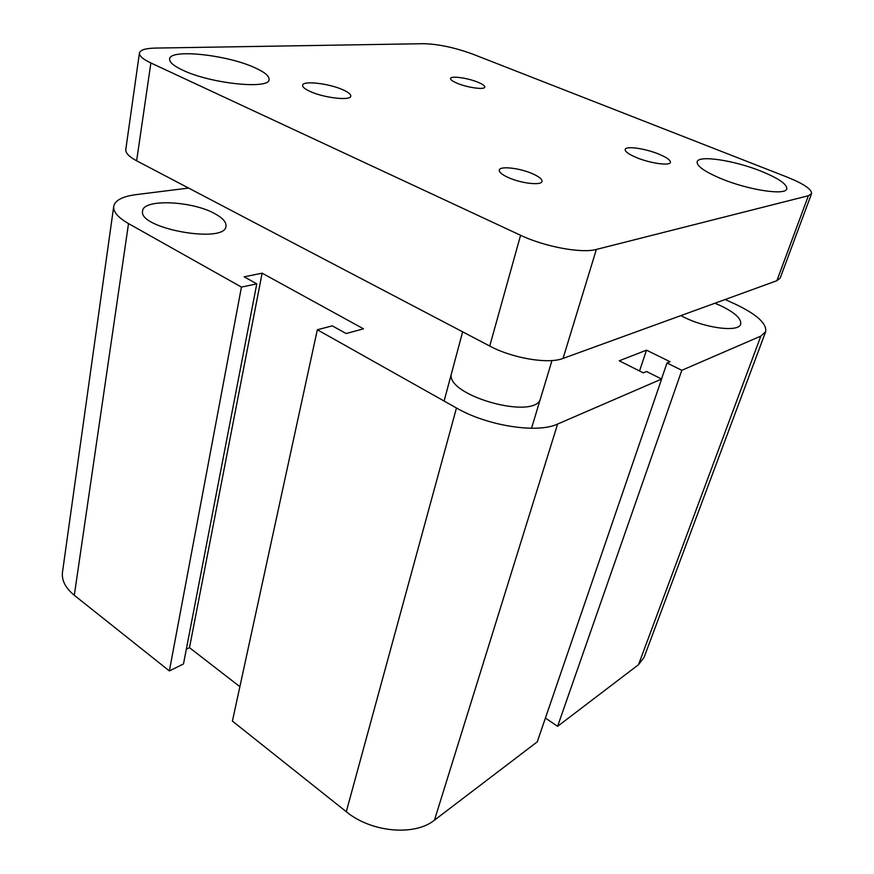 <?xml version="1.0" encoding="UTF-8"?>
<svg xmlns="http://www.w3.org/2000/svg" width="874" height="874" viewBox="0 0 874 874"><rect width="100%" height="100%" fill="white"/><g stroke="black" fill="none" stroke-linecap="round" stroke-linejoin="round"><path stroke-width="1.31" d="M540.689 397.943C536.92 421.53 443.02 395.037 451.629 372.925M714.888 303.245L720.132 305.474C734.641 312.379 741.502 318.573 740.693 324.068C739.087 332.918 702.663 327.87 680.966 315.569M214.786 213.66C222.662 217.932 226.388 222.072 225.984 226.093C225.874 244.25 137.852 228.606 142.593 211.005C143.107 198.595 192.149 200.823 214.786 213.66M661.52 378.988L666.993 363.005L670.052 361.727L646.487 350.168L619.251 360.798L643.308 372.848L646.552 371.505L661.629 379.043L557.612 424.054C537.521 433.69 487.331 425.933 456.468 407.994L317.338 329.76L332.306 325.849L346.137 333.54L363.497 328.832L262.124 273.18L244.152 276.829L256.781 283.853L183.474 663.967L169.359 670.926L241.442 287.087L128.522 223.591C118.121 217.582 113.183 211.879 113.707 206.483C114.942 200.408 122.316 196.475 135.82 194.673L188.587 188.063M239.88 686.691L189.483 647.667L262.124 273.18M661.629 379.043L537.259 741.84L434.465 820.151C414.746 836.309 371.21 832.409 346.29 811.717L232.408 721.105L317.338 329.76M672.98 579.91L644.051 657.401L638.49 664.721L557.612 726.327L681.829 370.292L666.993 363.005M557.612 726.327L545.42 718.024M725.125 299.52L734.761 303.89C756.523 314.148 766.826 323.402 765.679 331.65L760.828 336.108L681.829 370.292M189.483 647.667L186.326 649.185M169.359 670.926L74.301 595.292C65.495 588.038 61.541 580.369 62.469 572.284L113.707 206.483M639.539 370.958L646.487 350.168M256.781 283.853L241.442 287.087M508.351 177.564C502.037 174.68 499.01 172.189 499.273 170.08C499.742 165.732 519.888 168.027 532.627 173.773C539.105 176.679 542.23 179.225 541.989 181.41C541.64 185.736 521.166 183.453 508.351 177.564M457.353 83.325C452.71 81.38 450.449 79.774 450.558 78.496C450.689 75.59 467.612 77.917 477.827 82.189C482.568 84.144 484.895 85.783 484.786 87.105C484.753 89.989 467.623 87.673 457.353 83.325M636.49 157.571C628.723 154.283 624.954 151.573 625.183 149.454C625.675 145.707 645.121 148.438 658.767 154.097C666.72 157.396 670.598 160.16 670.413 162.367C670.03 166.104 650.234 163.351 636.49 157.571M310.292 91.53C304.982 89.126 302.415 87.039 302.59 85.27C302.688 80.419 328.853 83.401 342.75 89.716C348.245 92.163 350.922 94.294 350.769 96.129C350.889 100.947 324.276 98.008 310.292 91.53M721.848 178.941C704.881 171.839 696.654 166.126 697.146 161.799C698.381 154.927 733.887 160.27 760.762 171.075C778.395 178.23 787.081 184.141 786.819 188.828C785.955 195.667 749.094 190.215 721.848 178.941M182.655 70.128C173.697 65.9 169.348 62.196 169.611 59.028C169.709 48.54 227.251 54.833 254.793 67.702C264.56 72.094 269.323 76.016 269.083 79.458C270.055 89.738 210.612 83.74 182.655 70.128M811.575 193.602L780.242 277.932L776.877 280.718L563.042 358.427C548.457 364.305 512.47 358.318 489.735 346.038L136.639 160.805C129.101 156.763 125.485 152.994 125.79 149.52L139.425 53.117C140.135 49.982 145.466 48.299 155.408 48.081L423.89 43.7C438.54 44.126 454.83 47.589 472.747 54.122L787.059 177.072C803.632 183.769 811.804 189.276 811.575 193.602L808.384 195.732L596.352 249.44C581.8 253.624 544.578 246.752 520.587 235.281L150.874 62.972C143.03 59.235 139.217 55.947 139.425 53.117M74.301 595.292L128.522 223.591M346.29 811.717L456.468 407.994M434.465 820.151L557.612 424.054M638.49 664.721L760.828 336.108M776.877 280.718L808.384 195.732M563.042 358.427L596.352 249.44M489.735 346.038L520.587 235.281M136.639 160.805L150.874 62.972M673.078 579.648L765.613 331.836M462.641 331.825L444.101 401.046M551.986 360.536L531.534 428.26"/></g></svg>
